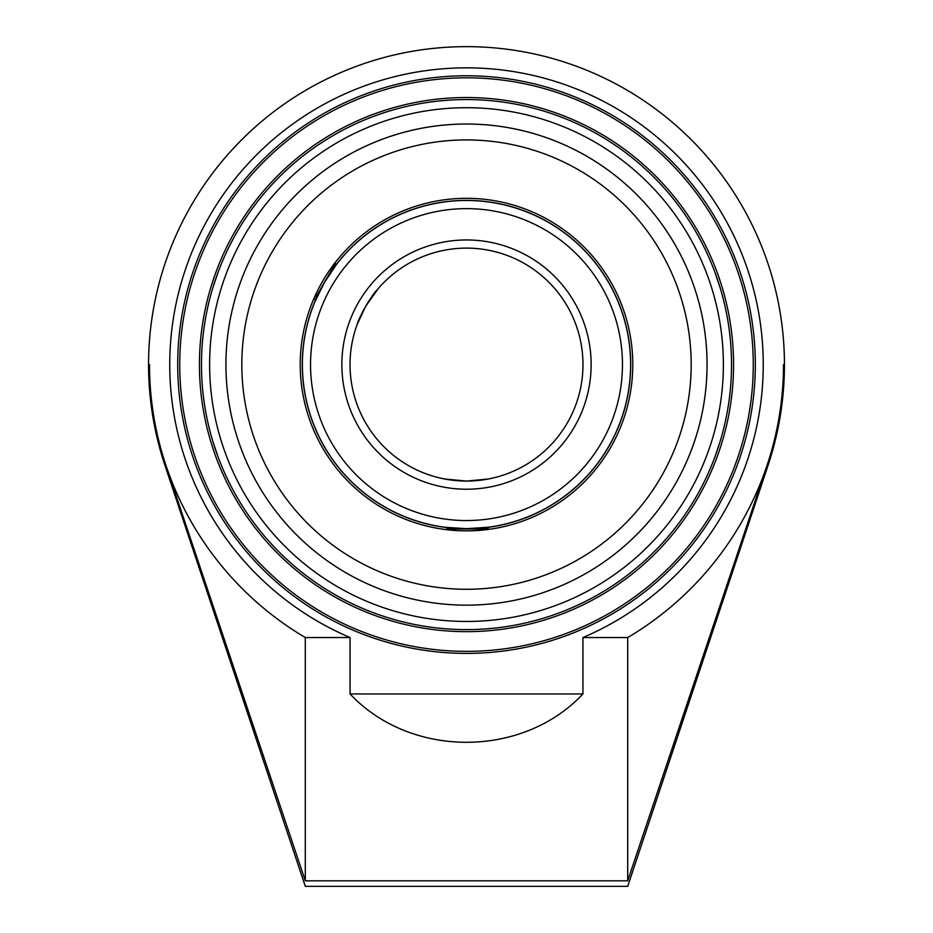 <?xml version="1.0" encoding="UTF-8"?>
<svg xmlns="http://www.w3.org/2000/svg" width="933" height="933" viewBox="0 0 933 933"><rect width="100%" height="100%" fill="white"/><g stroke="black" fill="none" stroke-linecap="round" stroke-linejoin="round"><path stroke-width="1.4" d="M466.5 631.653A267.06 267.06 0 0 0 697.779 231.057A267.06 267.06 0 0 0 235.221 231.057A267.06 267.06 0 0 0 466.5 631.653M466.5 629.612A265.019 265.019 0 0 1 236.982 232.084A265.019 265.019 0 0 1 696.018 232.084A265.019 265.019 0 0 1 466.5 629.612M179.742 364.593A286.758 286.758 0 0 1 609.879 116.252A286.758 286.758 0 0 1 609.879 612.934A286.758 286.758 0 0 1 179.742 364.593M177.702 364.593A288.798 288.798 0 0 0 610.905 614.707A288.798 288.798 0 0 0 610.905 114.479A288.798 288.798 0 0 0 177.702 364.593M582.938 693.954L582.938 637.542A296.752 296.752 0 0 0 701.289 183.113A296.752 296.752 0 0 0 231.711 183.113A296.752 296.752 0 0 0 350.062 637.542L350.062 693.954C410.543 758.389 522.457 758.389 582.938 693.954L350.062 693.954M767.136 465.147L768.127 465.147L627.699 886.35L305.301 886.35L164.873 465.147L165.864 465.147L305.301 880.822L627.699 880.822L767.136 465.147A316.998 316.998 0 0 0 783.498 364.593L784.443 364.593A317.943 317.943 0 0 0 466.5 46.65A317.943 317.943 0 0 0 148.557 364.593L149.502 364.593A316.998 316.998 0 0 0 165.864 465.147M212.514 440.294L218.147 457.112M714.853 457.112L719.74 442.72M218.147 272.074L213.26 286.466M720.486 288.892L714.853 272.074M466.5 605.155A240.562 240.562 0 0 0 513.465 128.661A240.562 240.562 0 0 0 236.306 294.711A240.562 240.562 0 0 0 466.5 605.155A240.562 240.562 0 0 0 674.839 244.306A240.562 240.562 0 0 0 258.161 244.306A240.562 240.562 0 0 0 466.5 605.155M149.502 364.593L149.502 364.593A316.998 316.998 0 0 0 305.301 637.542L305.301 880.822M783.498 364.593L783.498 364.593A316.998 316.998 0 0 1 627.699 637.542L627.699 880.822M305.301 637.542L350.062 637.542M582.938 637.542L627.699 637.542M488.239 528.475L487.166 527.39A164.103 164.103 0 0 0 630.276 354.237A164.103 164.103 0 0 0 466.5 200.49M488.344 479.002L466.5 481.066L486.676 479.305M444.656 479.002L466.5 481.066L446.324 479.305M378.343 288.472L365.631 306.351L357.059 324.707C358.295 318.258 372.279 294.058 377.247 289.755M444.656 527.238L466.5 528.696L488.344 527.238M336.568 264.354L324.381 282.536L314.724 302.187M466.5 528.696A164.103 164.103 0 0 0 608.619 282.536A164.103 164.103 0 0 0 324.381 282.536A164.103 164.103 0 0 0 466.5 528.696A164.103 164.103 0 0 0 608.619 282.536A164.103 164.103 0 0 0 324.381 282.536A164.103 164.103 0 0 0 466.5 528.696M466.5 481.066A116.473 116.473 0 0 1 365.631 306.351A116.473 116.473 0 0 1 567.369 306.351A116.473 116.473 0 0 1 466.5 481.066A116.473 116.473 0 0 1 365.631 306.351A116.473 116.473 0 0 1 567.369 306.351A116.473 116.473 0 0 1 466.5 481.066M479.527 528.288A164.208 164.208 0 0 0 610.8 286.233A164.208 164.208 0 0 0 336.3 264.529M326.538 278.71A164.208 164.208 0 0 0 322.142 286.326M315.646 299.726A164.208 164.208 0 0 0 446.219 527.542M466.5 530.877A166.284 166.284 0 0 0 610.497 281.451A166.284 166.284 0 0 0 322.503 281.451A166.284 166.284 0 0 0 466.5 530.877M466.5 589.271A224.678 224.678 0 0 0 661.077 252.26A224.678 224.678 0 0 0 271.923 252.26A224.678 224.678 0 0 0 466.5 589.271M488.321 528.521L486.606 529.034M453.17 528.16L447.688 529.046M486.839 529.034L447.677 529.034M335.262 263.724L333.652 268.249M315.692 299.89L316.357 296.344L335.099 263.887M335.355 263.701L316.357 296.344M336.032 265.054L336.195 264.132L334.935 265.415M466.5 621.46A256.867 256.867 0 0 1 244.038 236.154A256.867 256.867 0 0 1 688.962 236.154A256.867 256.867 0 0 1 466.5 621.46M466.5 520.544A155.951 155.951 0 0 1 331.437 286.618A155.951 155.951 0 0 1 601.563 286.618A155.951 155.951 0 0 1 466.5 520.544M466.5 489.219A124.625 124.625 0 0 0 574.436 302.28A124.625 124.625 0 0 0 358.564 302.28A124.625 124.625 0 0 0 466.5 489.219M148.557 364.593A317.943 317.943 0 0 0 164.873 465.147M768.127 465.147A317.943 317.943 0 0 0 784.443 364.593M446.091 527.425L447.7 529.034M315.576 299.085L314.631 299.341M336.195 264.132L335.414 263.689"/></g></svg>
